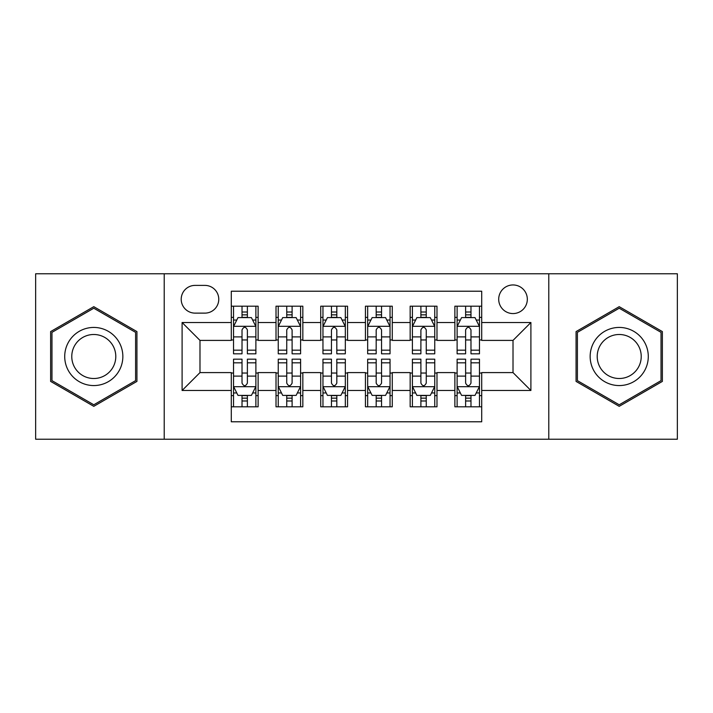 <?xml version="1.0" encoding="UTF-8"?>
<svg xmlns="http://www.w3.org/2000/svg" width="713" height="713" viewBox="0 0 713 713"><rect width="100%" height="100%" fill="white"/><g stroke="black" fill="none" stroke-linecap="round" stroke-linejoin="round"><path stroke-width="1.07" d="M513.012 284.95A14.313 14.313 0 0 0 498.699 299.264A14.313 14.313 0 0 0 513.012 313.568A14.313 14.313 0 0 0 527.326 299.264A14.313 14.313 0 0 0 513.012 284.95M548.787 439.226L677.35 439.226L677.35 273.774L548.787 273.774L548.787 439.226L164.213 439.226L164.213 273.774L35.65 273.774L35.65 439.226L164.213 439.226M481.712 306.189L454.876 306.189L454.876 322.517L436.989 322.517L436.989 340.404L454.876 340.404L454.876 322.517M436.989 322.517L436.989 306.189L410.162 306.189L410.162 322.517L392.275 322.517L392.275 340.404L410.162 340.404L410.162 322.517M392.275 322.517L392.275 306.189L365.439 306.189L365.439 322.517L347.561 322.517L347.561 340.404L365.439 340.404L365.439 322.517M347.561 322.517L347.561 306.189L320.725 306.189L320.725 322.517L302.838 322.517L302.838 340.404L320.725 340.404L320.725 322.517M302.838 322.517L302.838 306.189L276.011 306.189L276.011 340.404L258.124 340.404L258.124 306.189L231.288 306.189M231.288 406.811L258.124 406.811L258.124 372.596L276.011 372.596L276.011 406.811L302.838 406.811L302.838 372.596L320.725 372.596L320.725 390.483L302.838 390.483M320.725 390.483L320.725 406.811L347.561 406.811L347.561 372.596L365.439 372.596L365.439 390.483L347.561 390.483M365.439 390.483L365.439 406.811L392.275 406.811L392.275 372.596L410.162 372.596L410.162 390.483L392.275 390.483M410.162 390.483L410.162 406.811L436.989 406.811L436.989 372.596L454.876 372.596L454.876 390.483L436.989 390.483M195.068 313.123L204.907 313.123A13.859 13.859 0 0 0 218.766 299.264A13.859 13.859 0 0 0 204.907 285.396L195.068 285.396A13.859 13.859 0 0 0 181.209 299.264A13.859 13.859 0 0 0 195.068 313.123M548.787 273.774L164.213 273.774M481.712 322.517L481.712 291.216L231.288 291.216L231.288 340.404L199.988 340.404L199.988 372.596L231.288 372.596L231.288 421.784L481.712 421.784L481.712 372.596L513.012 372.596L513.012 340.404L481.712 340.404L481.712 322.517L530.9 322.517L530.9 390.483L481.712 390.483M231.288 390.483L182.1 390.483L182.1 322.517L231.288 322.517M454.876 390.483L454.876 406.811L481.712 406.811M231.288 317.374L233.525 317.374M242.019 317.374L247.384 317.374M255.887 317.374L258.124 317.374M231.288 339.958L233.525 339.958M242.019 339.958L247.384 339.958M255.887 339.958L258.124 339.958M231.288 373.042L233.525 373.042M242.019 373.042L247.384 373.042M255.887 373.042L258.124 373.042M231.288 395.626L233.525 395.626M242.019 395.626L247.384 395.626M255.887 395.626L258.124 395.626M276.011 339.958L278.248 339.958M286.742 339.958L292.107 339.958M300.601 339.958L302.838 339.958M276.011 317.374L278.248 317.374M286.742 317.374L292.107 317.374M300.601 317.374L302.838 317.374M276.011 373.042L278.248 373.042M286.742 373.042L292.107 373.042M300.601 373.042L302.838 373.042M276.011 395.626L278.248 395.626M286.742 395.626L292.107 395.626M300.601 395.626L302.838 395.626M320.725 373.042L322.962 373.042M331.456 373.042L336.821 373.042M345.324 373.042L347.561 373.042M320.725 395.626L322.962 395.626M331.456 395.626L336.821 395.626M345.324 395.626L347.561 395.626M320.725 317.374L322.962 317.374M331.456 317.374L336.821 317.374M345.324 317.374L347.561 317.374M320.725 339.958L322.962 339.958M331.456 339.958L336.821 339.958M345.324 339.958L347.561 339.958M365.439 373.042L367.676 373.042M376.179 373.042L381.544 373.042M390.038 373.042L392.275 373.042M365.439 395.626L367.676 395.626M376.179 395.626L381.544 395.626M390.038 395.626L392.275 395.626M365.439 317.374L367.676 317.374M376.179 317.374L381.544 317.374M390.038 317.374L392.275 317.374M365.439 339.958L367.676 339.958M376.179 339.958L381.544 339.958M390.038 339.958L392.275 339.958M410.162 373.042L412.399 373.042M420.893 373.042L426.258 373.042M434.752 373.042L436.989 373.042M410.162 395.626L412.399 395.626M420.893 395.626L426.258 395.626M434.752 395.626L436.989 395.626M410.162 317.374L412.399 317.374M420.893 317.374L426.258 317.374M434.752 317.374L436.989 317.374M410.162 339.958L412.399 339.958M420.893 339.958L426.258 339.958M434.752 339.958L436.989 339.958M454.876 373.042L457.113 373.042M465.616 373.042L470.981 373.042M479.475 373.042L481.712 373.042M454.876 395.626L457.113 395.626M465.616 395.626L470.981 395.626M479.475 395.626L481.712 395.626M454.876 317.374L457.113 317.374M465.616 317.374L470.981 317.374M479.475 317.374L481.712 317.374M454.876 339.958L457.113 339.958M465.616 339.958L470.981 339.958M479.475 339.958L481.712 339.958M199.988 340.404L182.1 322.517M199.988 372.596L182.1 390.483M530.9 322.517L513.012 340.404M530.9 390.483L513.012 372.596M93.786 406.33L136.932 381.41L136.932 331.59L93.786 306.67L50.632 331.59L50.632 381.41L93.786 406.33M662.368 331.59L619.214 306.67L576.068 331.59L576.068 381.41L619.214 406.33L662.368 381.41L662.368 331.59M247.384 312.009L242.019 312.009M255.887 350.172L247.384 350.172L247.384 353.817L255.887 353.817L255.887 326.536L251.413 317.597L237.999 317.597L233.525 326.536L233.525 353.817L242.019 353.817L242.019 350.172L233.525 350.172M233.525 326.536L233.525 306.189M255.887 326.536L255.887 306.189M242.019 317.597L242.019 306.189M247.384 306.189L247.384 317.597M247.384 350.172L247.384 329.896C245.602 326.447 243.81 326.447 242.019 329.896L242.019 350.172M242.019 400.991L247.384 400.991M233.525 362.828L242.019 362.828L242.019 359.183L233.525 359.183L233.525 386.464L237.999 395.403L251.413 395.403L255.887 386.464L255.887 359.183L247.384 359.183L247.384 362.828L255.887 362.828M255.887 386.464L255.887 406.811M233.525 386.464L233.525 406.811M247.384 395.403L247.384 406.811M242.019 406.811L242.019 395.403M242.019 362.828L242.019 383.104C243.81 386.553 245.602 386.553 247.384 383.104L247.384 362.828M93.786 327.436A29.064 29.064 0 0 0 64.714 356.5A29.064 29.064 0 0 0 93.786 385.564A29.064 29.064 0 0 0 122.85 356.5A29.064 29.064 0 0 0 93.786 327.436M93.786 334.495A22.005 22.005 0 0 0 71.772 356.5A22.005 22.005 0 0 0 93.786 378.505A22.005 22.005 0 0 0 115.791 356.5A22.005 22.005 0 0 0 93.786 334.495M135.595 380.644L93.786 404.779L51.969 380.644L51.969 332.356L93.786 308.221L135.595 332.356L135.595 380.644M594.045 341.964A29.064 29.064 0 0 0 604.686 381.669A29.064 29.064 0 0 0 644.392 371.036A29.064 29.064 0 0 0 633.75 331.331A29.064 29.064 0 0 0 594.045 341.964M600.159 345.493A22.005 22.005 0 0 0 608.216 375.555A22.005 22.005 0 0 0 638.278 367.507A22.005 22.005 0 0 0 630.221 337.445A22.005 22.005 0 0 0 600.159 345.493M661.031 332.356L661.031 380.644L619.214 404.779L577.405 380.644L577.405 332.356L619.214 308.221L661.031 332.356M292.107 312.009L286.742 312.009M300.601 350.172L292.107 350.172L292.107 353.817L300.601 353.817L300.601 326.536L296.127 317.597L282.713 317.597L278.248 326.536L278.248 353.817L286.742 353.817L286.742 350.172L278.248 350.172M278.248 326.536L278.248 306.189M300.601 326.536L300.601 306.189M286.742 317.597L286.742 306.189M292.107 306.189L292.107 317.597M292.107 350.172L292.107 329.896C290.316 326.447 288.533 326.447 286.742 329.896L286.742 350.172M336.821 312.009L331.456 312.009M345.324 350.172L336.821 350.172L336.821 353.817L345.324 353.817L345.324 326.536L340.85 317.597L327.436 317.597L322.962 326.536L322.962 353.817L331.456 353.817L331.456 350.172L322.962 350.172M322.962 326.536L322.962 306.189M345.324 326.536L345.324 306.189M331.456 317.597L331.456 306.189M336.821 306.189L336.821 317.597M336.821 350.172L336.821 329.896C335.039 326.447 333.247 326.447 331.456 329.896L331.456 350.172M381.544 312.009L376.179 312.009M390.038 350.172L381.544 350.172L381.544 353.817L390.038 353.817L390.038 326.536L385.564 317.597L372.15 317.597L367.676 326.536L367.676 353.817L376.179 353.817L376.179 350.172L367.676 350.172M367.676 326.536L367.676 306.189M390.038 326.536L390.038 306.189M376.179 317.597L376.179 306.189M381.544 306.189L381.544 317.597M381.544 350.172L381.544 329.896C379.753 326.447 377.97 326.447 376.179 329.896L376.179 350.172M426.258 312.009L420.893 312.009M434.752 350.172L426.258 350.172L426.258 353.817L434.752 353.817L434.752 326.536L430.287 317.597L416.873 317.597L412.399 326.536L412.399 353.817L420.893 353.817L420.893 350.172L412.399 350.172M412.399 326.536L412.399 306.189M434.752 326.536L434.752 306.189M420.893 317.597L420.893 306.189M426.258 306.189L426.258 317.597M426.258 350.172L426.258 329.896C424.476 326.447 422.684 326.447 420.893 329.896L420.893 350.172M286.742 400.991L292.107 400.991M278.248 362.828L286.742 362.828L286.742 359.183L278.248 359.183L278.248 386.464L282.713 395.403L296.127 395.403L300.601 386.464L300.601 359.183L292.107 359.183L292.107 362.828L300.601 362.828M300.601 386.464L300.601 406.811M278.248 386.464L278.248 406.811M292.107 395.403L292.107 406.811M286.742 406.811L286.742 395.403M286.742 362.828L286.742 383.104C288.524 386.553 290.316 386.553 292.107 383.104L292.107 362.828M331.456 400.991L336.821 400.991M322.962 362.828L331.456 362.828L331.456 359.183L322.962 359.183L322.962 386.464L327.436 395.403L340.85 395.403L345.324 386.464L345.324 359.183L336.821 359.183L336.821 362.828L345.324 362.828M345.324 386.464L345.324 406.811M322.962 386.464L322.962 406.811M336.821 395.403L336.821 406.811M331.456 406.811L331.456 395.403M331.456 362.828L331.456 383.104C333.247 386.553 335.03 386.553 336.821 383.104L336.821 362.828M376.179 400.991L381.544 400.991M367.676 362.828L376.179 362.828L376.179 359.183L367.676 359.183L367.676 386.464L372.15 395.403L385.564 395.403L390.038 386.464L390.038 359.183L381.544 359.183L381.544 362.828L390.038 362.828M390.038 386.464L390.038 406.811M367.676 386.464L367.676 406.811M381.544 395.403L381.544 406.811M376.179 406.811L376.179 395.403M376.179 362.828L376.179 383.104C377.961 386.553 379.753 386.553 381.544 383.104L381.544 362.828M420.893 400.991L426.258 400.991M412.399 362.828L420.893 362.828L420.893 359.183L412.399 359.183L412.399 386.464L416.873 395.403L430.287 395.403L434.752 386.464L434.752 359.183L426.258 359.183L426.258 362.828L434.752 362.828M434.752 386.464L434.752 406.811M412.399 386.464L412.399 406.811M426.258 395.403L426.258 406.811M420.893 406.811L420.893 395.403M420.893 362.828L420.893 383.104C422.684 386.553 424.467 386.553 426.258 383.104L426.258 362.828M470.981 312.009L465.616 312.009M479.475 350.172L470.981 350.172L470.981 353.817L479.475 353.817L479.475 326.536L475.001 317.597L461.587 317.597L457.113 326.536L457.113 353.817L465.616 353.817L465.616 350.172L457.113 350.172M457.113 326.536L457.113 306.189M479.475 326.536L479.475 306.189M465.616 317.597L465.616 306.189M470.981 306.189L470.981 317.597M470.981 350.172L470.981 329.896C469.19 326.447 467.398 326.447 465.616 329.896L465.616 350.172M465.616 400.991L470.981 400.991M457.113 362.828L465.616 362.828L465.616 359.183L457.113 359.183L457.113 386.464L461.587 395.403L475.001 395.403L479.475 386.464L479.475 359.183L470.981 359.183L470.981 362.828L479.475 362.828M479.475 386.464L479.475 406.811M457.113 386.464L457.113 406.811M470.981 395.403L470.981 406.811M465.616 406.811L465.616 395.403M465.616 362.828L465.616 383.104C467.398 386.553 469.19 386.553 470.981 383.104L470.981 362.828M276.011 390.483L258.124 390.483M276.011 322.517L258.124 322.517M255.771 326.313L233.641 326.313M233.525 320.057L236.769 320.057M252.643 320.057L255.887 320.057M242.019 336.901L233.525 336.901M255.887 336.901L247.384 336.901M247.384 314.852L242.019 314.852M233.641 386.687L255.771 386.687M255.887 392.943L252.643 392.943M236.769 392.943L233.525 392.943M247.384 376.099L255.887 376.099M233.525 376.099L242.019 376.099M242.019 398.148L247.384 398.148M300.494 326.313L278.355 326.313M278.248 320.057L281.483 320.057M297.366 320.057L300.601 320.057M286.742 336.901L278.248 336.901M300.601 336.901L292.107 336.901M292.107 314.852L286.742 314.852M345.208 326.313L323.069 326.313M322.962 320.057L326.206 320.057M342.08 320.057L345.324 320.057M331.456 336.901L322.962 336.901M345.324 336.901L336.821 336.901M336.821 314.852L331.456 314.852M389.931 326.313L367.792 326.313M367.676 320.057L370.92 320.057M386.794 320.057L390.038 320.057M376.179 336.901L367.676 336.901M390.038 336.901L381.544 336.901M381.544 314.852L376.179 314.852M434.645 326.313L412.506 326.313M412.399 320.057L415.634 320.057M431.517 320.057L434.752 320.057M420.893 336.901L412.399 336.901M434.752 336.901L426.258 336.901M426.258 314.852L420.893 314.852M278.355 386.687L300.494 386.687M300.601 392.943L297.366 392.943M281.483 392.943L278.248 392.943M292.107 376.099L300.601 376.099M278.248 376.099L286.742 376.099M286.742 398.148L292.107 398.148M323.069 386.687L345.208 386.687M345.324 392.943L342.08 392.943M326.206 392.943L322.962 392.943M336.821 376.099L345.324 376.099M322.962 376.099L331.456 376.099M331.456 398.148L336.821 398.148M367.792 386.687L389.931 386.687M390.038 392.943L386.794 392.943M370.92 392.943L367.676 392.943M381.544 376.099L390.038 376.099M367.676 376.099L376.179 376.099M376.179 398.148L381.544 398.148M412.506 386.687L434.645 386.687M434.752 392.943L431.517 392.943M415.634 392.943L412.399 392.943M426.258 376.099L434.752 376.099M412.399 376.099L420.893 376.099M420.893 398.148L426.258 398.148M479.359 326.313L457.229 326.313M457.113 320.057L460.357 320.057M476.231 320.057L479.475 320.057M465.616 336.901L457.113 336.901M479.475 336.901L470.981 336.901M470.981 314.852L465.616 314.852M457.229 386.687L479.359 386.687M479.475 392.943L476.231 392.943M460.357 392.943L457.113 392.943M470.981 376.099L479.475 376.099M457.113 376.099L465.616 376.099M465.616 398.148L470.981 398.148"/></g></svg>
